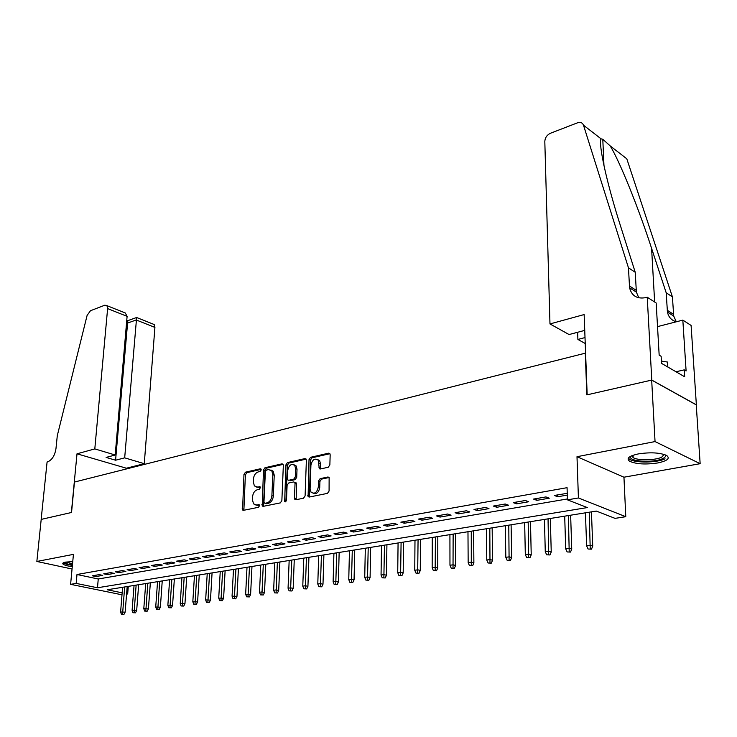 <?xml version="1.0" encoding="UTF-8"?>
<svg xmlns="http://www.w3.org/2000/svg" width="737" height="737" viewBox="0 0 737 737"><rect width="100%" height="100%" fill="white"/><g stroke="black" fill="none" stroke-linecap="round" stroke-linejoin="round"><path stroke-width="1.11" d="M261.22 469.911L260.29 468.796L245.458 472.196L243.975 474.398L242.565 510.004L243.477 510.326L258.447 507.305L259.507 505.739L259.249 504.827L256.623 504.983L253.574 503.896L252.404 499.723L252.551 496.839C253.003 493.053 254.606 490.676 257.36 489.718L259.313 489.304L260.364 487.747L260.124 486.853L257.489 487.028L254.394 485.932L253.288 481.887L253.427 479.022C253.878 475.264 255.481 472.896 258.226 471.91L260.161 471.468L261.22 469.911M638.353 453.909C628.91 456.01 625.999 458.469 629.638 461.261C636.151 464.153 645.501 464.715 657.68 462.956C667.39 460.892 670.375 458.405 666.653 455.494C659.965 452.61 650.531 452.085 638.353 453.909M72.751 561.64L65.547 562.11C63.152 562.589 62.313 563.234 63.014 564.054C64.23 565.141 67.316 566.016 72.272 566.689M328.241 467.249L329.863 464.9L330.167 454.803L329.872 453.66L328.674 453.172L310.599 457.299L309.015 459.612L308.094 496.618L309.208 497.06L327.449 493.375L329.08 491.026L329.135 477.484L327.947 476.996L320.116 478.654L318.513 480.994L318.31 487.065C316.947 492.74 314.506 494.416 310.996 492.095L310.102 488.769L310.922 465.204C312.331 459.492 314.791 457.843 318.283 460.247L319.259 468.492L320.429 468.962L328.241 467.249M651.674 380.099L696.244 404.862L700.15 463.693L655.046 441.574L651.674 380.099L586.845 394.885L585.279 353.189L74.455 482.053L71.535 512.482L41.198 519.401L36.85 561.465L73.433 554.371L70.605 584.34L76.169 583.4L76.989 574.501L567.066 487.682L567.453 499.843L578.416 497.972L625.777 516.701L615.054 518.369L596.316 511.073L107.224 589.766L122.158 592.824M655.046 441.574L576.997 456.71L578.416 497.972M283.34 465.452L283.026 464.246L281.967 463.849L264.998 467.728L263.496 469.957L262.225 505.997L263.192 506.347L280.309 502.892L281.866 500.626L283.34 465.452M287.439 462.596L304.943 458.589L306.076 459.031L306.38 460.21L305.09 495.9L303.506 498.212L295.887 499.75L294.818 499.336L294.468 498.065L295.03 483.601L294.699 482.367L293.621 481.952L288.655 483.011L287.098 485.296L286.481 500.276L284.666 501.593L285.901 464.872L287.439 462.596L288.858 463.066L306.131 459.123M36.85 561.465L72.051 569.01M99.173 574.62L92.392 575.809L95.93 576.555L102.719 575.385L99.173 574.62M110.661 572.631L103.742 573.828L107.289 574.593L114.198 573.395L110.661 572.631M122.351 570.595L115.304 571.82L118.85 572.594L125.898 571.378L122.351 570.595M134.254 568.522L127.086 569.775L130.633 570.558L137.81 569.314L134.254 568.522M146.387 566.412L139.081 567.683L142.637 568.485L149.943 567.223L146.387 566.412M158.741 564.266L151.297 565.555L154.853 566.375L162.297 565.086L158.741 564.266M171.334 562.073L163.752 563.39L167.308 564.22L174.899 562.911L171.334 562.073M184.176 559.844L176.447 561.189L180.003 562.027L187.732 560.691L184.176 559.844M197.258 557.568L189.381 558.932L192.937 559.788L200.823 558.425L197.258 557.568M210.607 555.247L202.564 556.638L206.13 557.513L214.163 556.122L210.607 555.247M224.214 552.879L216.015 554.307L219.58 555.182L227.779 553.773L224.214 552.879M238.097 550.465L229.732 551.921L233.297 552.814L241.653 551.368L238.097 550.465M252.257 547.996L243.726 549.48L247.282 550.392L255.813 548.918L252.257 547.996M266.711 545.491L258.005 547.001L261.561 547.932L270.258 546.421L266.711 545.491M281.46 542.92L272.57 544.468L276.126 545.408L285.007 543.878L281.46 542.92M296.514 540.304L287.448 541.879L290.995 542.837L300.06 541.271L296.514 540.304M311.889 537.632L302.631 539.235L306.168 540.221L315.427 538.618L311.889 537.632M317.454 459.409L319.692 460.726L320.494 463.859L320.319 468.981M327.597 534.896L318.135 536.545L321.664 537.54L331.125 535.91L327.597 534.896M343.635 532.105L333.972 533.791L337.5 534.804L347.155 533.137L343.635 532.105M360.024 529.258L350.149 530.972L353.668 532.013L363.534 530.299L360.024 529.258M376.773 526.347L366.676 528.097L370.186 529.157L380.274 527.406L376.773 526.347M393.899 523.362L383.581 525.159L387.072 526.236L397.39 524.449L393.899 523.362M411.403 520.322L400.854 522.155L404.337 523.252L414.885 521.428L411.403 520.322M429.312 517.208L418.524 519.078L421.997 520.202L432.776 518.332L429.312 517.208M447.635 514.021L436.59 515.937L440.044 517.079L451.081 515.172L447.635 514.021M466.383 510.759L455.079 512.722L458.515 513.882L469.81 511.939L466.383 510.759M485.572 507.424L474.002 509.433L477.419 510.621L488.972 508.622L485.572 507.424M505.214 504.007L493.375 506.061L496.766 507.277L508.604 505.232L505.214 504.007M525.334 500.506L513.201 502.616L516.582 503.85L528.696 501.759L525.334 500.506M545.942 496.922L533.514 499.078L536.868 500.34L549.277 498.203L545.942 496.922M319.83 467.599L319.784 468.916M76.989 574.501L98.251 578.987L567.426 498.949M567.25 493.32L554.335 495.457L557.651 496.756L567.306 495.089M576.997 456.71L623.953 477.207L700.15 463.693M623.953 477.207L625.777 516.701M128.275 586.376L127.676 593.958L126.58 594.123M76.169 583.4L97.487 587.767L587.315 507.572L567.453 499.843M121.992 594.805L70.605 584.34M126.607 593.736L127.676 593.958M98.251 578.987L97.487 587.767M95.93 576.555L96.05 575.164M107.289 574.593L107.409 573.193M118.85 572.594L118.97 571.184M130.633 570.558L130.744 569.13M142.637 568.485L142.738 567.048M154.853 566.375L154.963 564.92M167.308 564.22L167.41 562.755M180.003 562.027L180.104 560.553M192.937 559.788L193.039 558.296M206.13 557.513L206.222 556.002M219.58 555.182L219.663 553.671M233.297 552.814L233.38 551.285M247.282 550.392L247.365 548.853M261.561 547.932L261.635 546.366M276.126 545.408L276.191 543.832M290.995 542.837L291.051 541.253M306.168 540.221L306.224 538.609M321.664 537.54L321.719 535.919M337.5 534.804L337.537 533.164M353.668 532.013L353.705 530.354M370.186 529.157L370.223 527.48M387.072 526.236L387.1 524.551M404.337 523.252L404.355 521.547M421.997 520.202L422.006 518.479M440.044 517.079L440.053 515.338M458.515 513.882L458.515 512.123M477.419 510.621L477.41 508.843M496.766 507.277L496.747 505.481M516.582 503.85L516.545 502.035M536.868 500.34L536.822 498.507M557.651 496.756L557.605 494.896M256.651 487.102L258.917 487.47L257.489 487.028M260.29 487.166L258.917 487.47M255.859 505.048L258.051 505.398L256.623 504.983M259.424 505.121L258.051 505.398M261.156 469.386L246.867 472.638L245.393 474.84L243.873 510.244M283.109 464.374L266.416 468.179L264.905 470.418L263.551 506.273M266.444 470.049L265.384 471.616L263.957 502.137L264.905 503.297L266.987 502.874C269.797 501.925 271.437 499.52 271.889 495.669L272.819 474.711L271.778 470.777L268.508 469.58L266.444 470.049M265.698 503.537L264.905 503.297M270.884 469.957L273.187 471.238L274.238 475.162L273.316 496.102C272.865 499.953 271.234 502.348 268.415 503.297L266.333 503.721M294.901 482.431L296.117 482.818L296.449 484.052L296.182 499.686M288.858 463.066L287.31 465.333L285.892 501.602M295.601 468.714L294.763 465.498C291.401 463.297 289.042 464.955 287.697 470.482L287.697 479.87L288.766 480.266L293.722 479.197L295.288 476.903L295.601 468.714L297.02 469.183L296.182 465.968L294.035 464.78M297.02 469.183L296.707 477.364L295.141 479.649L290.185 480.727M318.955 467.304L320.365 467.783L320.641 468.916M313.271 493.357C316.652 494.334 318.808 492.39 319.729 487.526L318.31 487.065M329.153 477.502L321.535 479.124L319.922 481.454L319.729 487.526M329.9 453.706L312.009 457.788L310.424 460.091L309.476 497.005M121.421 614.326L123.936 614.437L121.421 614.326L120.601 611.986L125.133 612.171L127.179 586.551M122.563 614.17L124.654 586.956M120.601 611.986L122.609 587.288M125.133 612.171L123.936 614.437M72.438 564.975C67.555 564.247 64.985 563.354 64.718 562.285M65.971 562.027L72.53 563.962M63.336 562.801C64.653 563.842 67.675 564.689 72.401 565.325M665.041 454.738C666.119 456.028 665.391 457.281 662.867 458.525C654.124 463.103 628.191 461.62 630.669 456.664L630.973 456.12M631.83 455.733L633.147 457.622C637.662 460.689 655.442 460.422 661.706 457.18L664.138 454.425M667.842 367.026L667.547 362.051L661.411 361.093M628.311 458.128L629.665 459.335C635.248 463.131 657.247 462.818 665.06 458.819M94.806 448.907L107.62 308.6L106.985 305.671L104.847 305.182L90.476 310.728L87.113 315.381L57.293 435.659L55.984 448.538C54.842 455.54 52.06 459.98 47.647 461.859L47.085 462.016L41.152 519.419L71.378 512.519L77.007 453.799L94.806 448.907L115.193 455.005L106.1 457.419L115.58 460.22L124.682 457.843L144.268 463.693L154.917 327.403L136.179 319.959L127.326 323.184L126.552 322.88M124.682 457.843L136.621 317.509L154.217 324.538L154.917 327.403M126.313 468.972L126.377 468.216L144.268 463.693M77.007 453.799L126.377 468.216M115.193 455.005L127.105 316.348L107.62 308.6M152.614 323.893L154.217 324.538M115.58 460.22L127.796 320.733L126.764 320.328M121.679 311.539L125.308 312.985L127.105 316.348M127.87 320.632L136.621 317.509M549.977 323.939L544.809 141.467C545.058 137.708 546.937 134.972 550.456 133.25L577.439 122.839C580.452 121.872 582.47 122.664 583.492 125.198L628.458 267.807L629.573 287.789C631.71 295.979 637.173 299.24 645.981 297.582L647.233 297.241L651.784 380.071L587.168 394.811L584.146 314.561L549.977 323.939L569.075 334.543L584.745 330.388M610.135 145.862L626.791 158.787L672.42 296.882L666.174 292.746L651.591 248.341C638.122 206.747 619.154 160.141 610.135 145.862L602.792 139.265L601.079 138.842C598.186 143.798 606.892 183.679 620.784 226.803L635.239 272.285L636.381 292.147L638.813 297.831M635.239 272.285L628.458 267.807M672.42 296.882L673.71 316.072L676.308 321.793C671.471 320.355 668.523 317.113 667.446 312.055L673.71 316.072M667.446 312.055L666.174 292.746M651.784 380.071L696.364 404.834L691.094 325.432L682.831 320.116L686.101 370.96L684.231 369.863L675.995 371.761M647.233 297.241L656.17 302.981L659.164 355.133L661.126 356.293L661.54 363.369L684.673 376.791L684.231 369.863M585.242 343.516L577.9 339.444L585.012 337.583M577.9 339.444L577.642 332.276M682.831 320.116L657.524 326.62M132.927 612.723L135.47 612.825L132.927 612.723L132.098 610.356L136.667 610.54L138.657 584.708M134.097 612.558L136.133 585.114M132.098 610.356L134.051 585.445M136.667 610.54L135.47 612.825M144.645 611.084L147.216 611.185L144.645 611.084L143.798 608.698L148.413 608.882L150.348 582.829M145.834 610.918L147.815 583.234M143.798 608.698L145.696 583.575M148.413 608.882L147.216 611.185M156.585 609.407L159.164 609.517L156.585 609.407L155.719 607.002L160.371 607.196L162.241 580.913M157.792 609.241L159.717 581.318M155.719 607.002L157.552 581.668M160.371 607.196L159.164 609.517M168.736 607.712L171.343 607.813L168.736 607.712L167.861 605.28L172.55 605.473L174.356 578.96M169.961 607.537L171.832 579.374M167.861 605.28L169.63 579.724M172.55 605.473L171.343 607.813M181.109 605.98L183.743 606.081L181.109 605.98L180.224 603.529L184.95 603.723L186.701 576.979M182.361 605.805L184.167 577.384M180.224 603.529L181.928 577.744M184.95 603.723L183.743 606.081M193.72 604.211L196.383 604.322L193.72 604.211L192.818 601.742L197.59 601.936L199.266 574.952M195.001 604.036L196.742 575.357M192.818 601.742L194.457 575.726M197.59 601.936L196.383 604.322M206.572 602.415L209.253 602.525L206.572 602.415L205.651 599.918L210.469 600.121L212.072 572.898M207.871 602.23L209.548 573.303M205.651 599.918L207.226 573.672M210.469 600.121L209.253 602.525M219.672 600.581L222.371 600.692L219.672 600.581L218.723 598.066L223.597 598.26L225.117 570.797M220.989 600.397L222.602 571.203M218.723 598.066L220.234 571.58M223.597 598.26L222.371 600.692M233.021 598.711L235.748 598.822L233.021 598.711L232.063 596.169L236.973 596.371L238.42 568.66M234.366 598.518L235.904 569.056M232.063 596.169L233.491 569.452M236.973 596.371L235.748 598.822M246.628 596.804L249.382 596.915L246.628 596.804L245.651 594.243L250.608 594.446L251.971 566.477M248 596.611L249.465 566.882M245.651 594.243L247.006 567.278M250.608 594.446L249.382 596.915M260.502 594.86L263.284 594.98L260.502 594.86L259.507 592.281L262.031 591.922L264.519 592.484L265.799 564.247M261.911 594.667L263.293 564.653M259.507 592.281L260.778 565.058M264.519 592.484L263.284 594.98M274.661 592.88L277.471 592.999L274.661 592.88L273.648 590.273L276.218 589.904L278.697 590.484L279.894 561.981M276.089 592.677L277.388 562.386M273.648 590.273L274.827 562.801M278.697 590.484L277.471 592.999M289.097 590.862L291.935 590.982L289.097 590.862L288.066 588.227L290.691 587.85L293.169 588.439L294.266 559.669M290.553 590.659L291.769 560.074M288.066 588.227L289.162 560.488M293.169 588.439L291.935 590.982M303.828 588.799L306.693 588.918L303.828 588.799L302.778 586.136L305.459 585.758L307.928 586.348L308.932 557.31M305.321 588.587L306.445 557.716M302.778 586.136L303.782 558.139M307.928 586.348L306.693 588.918M318.863 586.698L321.756 586.818L318.863 586.698L317.785 584.008L320.521 583.621L322.99 584.229L323.893 554.906M320.383 586.477L321.415 555.302M317.785 584.008L318.697 555.744M322.99 584.229L321.756 586.818M334.202 584.542L337.122 584.671L334.202 584.542L333.115 581.834L335.906 581.438L338.366 582.055L339.158 552.446M335.759 584.33L336.689 552.842M333.115 581.834L333.916 553.294M338.366 582.055L337.122 584.671M349.872 582.35L352.82 582.479L349.872 582.35L348.758 579.614L351.604 579.208L354.064 579.835L354.746 549.94M351.457 582.129L352.286 550.336M348.758 579.614L349.458 550.788M354.064 579.835L352.82 582.479M365.874 580.111L368.85 580.24L365.874 580.111L364.732 577.347L367.643 576.933L370.094 577.568L370.665 547.379M367.487 579.89L368.214 547.775M364.732 577.347L365.322 548.236M370.094 577.568L368.85 580.24M382.208 577.826L385.221 577.955L382.208 577.826L381.047 575.035L384.023 574.611L386.464 575.256L386.916 544.763M383.866 577.596L384.474 545.159M381.047 575.035L381.526 545.629M386.464 575.256L385.221 577.955M398.901 575.486L401.941 575.615L398.901 575.486L397.722 572.667L400.762 572.234L403.194 572.898L403.517 542.091M400.596 575.256L401.094 542.487M397.722 572.667L398.072 542.966M403.194 572.898L401.941 575.615M415.963 573.1L419.04 573.229L415.963 573.1L414.756 570.254L417.861 569.812L420.283 570.484L420.477 539.364M417.686 572.861L418.063 539.751M414.756 570.254L414.986 540.249M420.283 570.484L419.04 573.229M433.393 570.659L436.507 570.797L433.393 570.659L432.168 567.776L435.337 567.333L437.75 568.015L437.806 536.573M435.162 570.42L435.41 536.96M432.168 567.776L432.26 537.466M437.75 568.015L436.507 570.797M451.219 568.172L454.361 568.301L451.219 568.172L449.966 565.251L453.209 564.791L455.613 565.491L455.521 533.726M453.025 567.914L453.144 534.104M449.966 565.251L449.92 534.629M455.613 565.491L454.361 568.301M469.451 565.62L472.62 565.749L469.451 565.62L468.161 562.672L471.487 562.202L473.873 562.911L473.633 530.815M471.293 565.362L471.275 531.193M468.161 562.672L467.977 531.718M473.873 562.911L472.62 565.749M488.097 563.004L491.303 563.142L488.097 563.004L486.779 560.028L490.179 559.549L492.546 560.277L492.159 527.83M489.985 562.746L489.819 528.208M486.779 560.028L486.448 528.751M492.546 560.277L491.303 563.142M507.167 560.332L510.409 560.47L507.167 560.332L505.822 557.329L509.304 556.831L511.662 557.577L511.1 524.781M509.101 560.065L508.779 525.159M505.822 557.329L505.333 525.711M511.662 557.577L510.409 560.47M526.688 557.605L529.967 557.743L526.688 557.605L525.315 554.565L528.871 554.058L531.22 554.814L530.493 521.667M528.669 557.329L528.189 522.036M525.315 554.565L524.661 522.597M531.22 554.814L529.967 557.743M546.67 554.804L549.986 554.952L546.67 554.804L545.269 551.727L548.908 551.212L551.239 551.985L550.327 518.47M548.697 554.519L548.052 518.839M545.269 551.727L544.45 519.419M551.239 551.985L549.986 554.952M567.131 551.939L570.493 552.087L567.131 551.939L565.703 548.835L569.425 548.3L571.737 549.093L570.641 515.2M569.204 551.654L568.393 515.568M565.703 548.835L564.699 516.158M571.737 549.093L570.493 552.087M588.089 549.01L591.489 549.157L588.089 549.01L586.624 545.859L590.448 545.325L592.732 546.126L591.442 511.856M590.217 548.715L589.222 512.215M586.624 545.859L585.436 512.823M592.732 546.126L591.489 549.157M260.962 469.018L260.29 468.796M259.194 504.762L258.576 504.587M260.078 486.807L259.442 486.613M243.625 509.092L242.187 508.687M245.393 474.84L243.975 474.398M246.867 472.638L245.458 472.196M263.284 505.112L261.856 504.688M264.905 470.418L263.496 469.957M266.416 468.179L264.998 467.728M282.971 464.181L281.967 463.849M268.415 503.297L266.987 502.874M273.316 496.102L271.889 495.669M274.238 475.162L272.819 474.711M306.012 458.958L304.943 458.589M295.896 498.498L294.468 498.065M296.449 484.052L295.03 483.601M285.845 501.123L284.418 500.69M287.31 465.333L285.901 464.872M295.141 479.649L293.722 479.197M296.707 477.364L295.288 476.903M320.494 463.859L319.084 463.38M319.922 481.454L318.513 480.994M321.535 479.124L320.116 478.654M329.043 477.355L327.947 476.996M309.181 495.808L307.753 495.365M310.424 460.091L309.015 459.612M312.009 457.788L310.599 457.299M329.808 453.568L328.674 453.172M636.169 290.295L629.37 285.919M667.225 310.249L673.489 314.275M601.079 138.842L583.492 125.198M651.591 248.341L654.649 302.004M63.014 564.054L63.124 562.948M243.597 510.299L242.565 510.004M263.33 506.319L262.225 505.997M273.187 471.238L271.778 470.777M296.053 499.714L294.818 499.336M296.117 482.818L294.699 482.367M285.486 501.842L284.666 501.593M296.182 465.968L294.763 465.498M320.567 468.925L319.259 468.492M319.692 460.726L318.283 460.247M309.393 497.024L308.094 496.618M631.452 455.89L630.669 456.664M633.037 455.273L633.147 457.622M106.985 305.671L125.308 312.985M602.792 139.265L603.971 165.742M636.381 292.147L629.573 287.789"/></g></svg>
